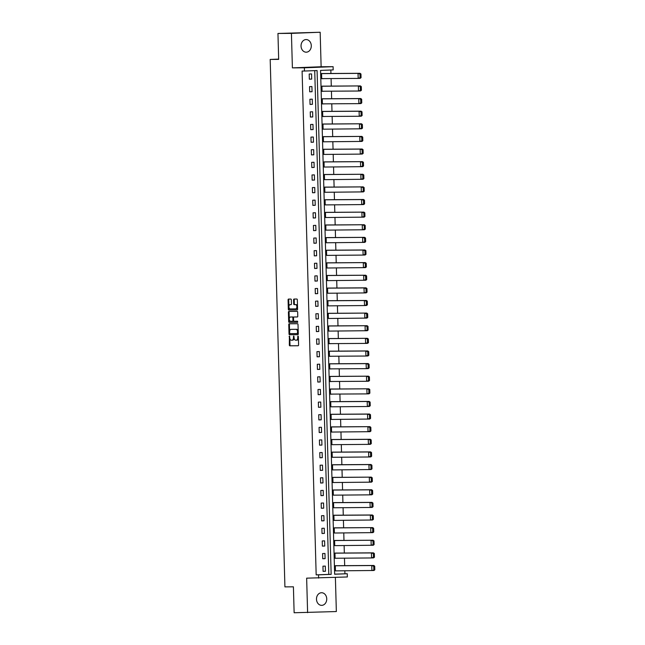 <?xml version="1.0" encoding="UTF-8"?>
<svg xmlns="http://www.w3.org/2000/svg" width="645" height="645" viewBox="0 0 645 645"><rect width="100%" height="100%" fill="white"/><g stroke="black" fill="none" stroke-linecap="round" stroke-linejoin="round"><path stroke-width="0.97" d="M289.403 336.029L289.331 345.019A0.798 0.46 -92.2 0 0 289.815 345.817L298.143 345.76A0.798 0.46 -92.2 0 0 298.587 344.962L298.353 336.529L298.006 335.972L297.732 337.625A2.54 1.484 -92.2 0 1 296.353 340.173L295.628 340.181A2.54 1.484 -92.2 0 1 294.08 337.649L293.709 336.005L293.427 337.649A2.54 1.484 -92.2 0 1 292.048 340.197A2.54 1.484 -92.2 0 1 292.024 340.205L291.33 340.205A2.54 1.484 -92.2 0 1 289.774 337.674L289.403 336.029M311.293 45.674A6.313 5.136 -90.4 0 1 306.206 52.189A6.313 5.136 -90.4 0 1 301.038 46.077A6.313 5.136 -90.4 0 1 306.125 39.563A6.313 5.136 -90.4 0 1 311.293 45.674M326.741 598.842A6.313 5.136 -90.4 0 1 321.653 605.357A6.313 5.136 -90.4 0 1 316.485 599.245A6.313 5.136 -90.4 0 1 321.573 592.731A6.313 5.136 -90.4 0 1 326.741 598.842M320.17 32.25L291.427 33.371L292.395 67.878L321.129 66.749L320.17 32.25L277.955 33.459L278.672 59.38L270.19 59.437L284.921 586.877L293.411 586.821L294.128 612.75L336.351 611.541L335.392 577.436M277.955 33.459L291.427 33.371M291.33 299.861A0.798 0.46 -92.2 0 0 290.847 299.07L288.517 299.087A0.798 0.46 -92.2 0 0 288.073 299.885L288.331 309.253A0.798 0.46 -92.2 0 0 288.815 310.043L297.143 309.987A0.798 0.46 -92.2 0 0 297.587 309.197L297.329 299.828A0.798 0.46 -92.2 0 0 296.837 299.03L294.015 299.054A0.798 0.46 -92.2 0 0 293.58 299.844L293.693 303.86A0.798 0.46 -92.2 0 0 294.176 304.65L295.571 304.642A2.129 1.234 -92.2 0 1 296.869 306.738A2.129 1.234 -92.2 0 1 295.716 308.891A2.129 1.234 -92.2 0 1 295.692 308.891L290.21 308.923A2.129 1.234 -92.2 0 1 288.912 306.827A2.129 1.234 -92.2 0 1 290.065 304.674A2.129 1.234 -92.2 0 1 290.089 304.674L291.008 304.666A0.798 0.46 -92.2 0 0 291.443 303.868L291.33 299.861M296.321 340.173A2.54 1.484 -92.2 0 0 296.353 340.173L297.006 340.149A2.54 1.484 -92.2 0 0 298.385 337.899M334.634 574.147L347.268 573.736L347.357 576.969L306.649 578.162L307.609 612.669M318.622 578.089L318.525 574.856L331.151 574.364L317.082 70.547L304.456 71.039L304.367 67.806L333.102 66.677L333.191 69.918L320.565 70.41L334.642 574.227L347.268 573.736M304.456 71.039L302.102 71.055L316.171 574.872L318.525 574.856M292.395 67.878L304.367 67.806M289.202 323.782A0.798 0.46 -92.2 0 0 288.758 324.572L289.025 333.949A0.798 0.46 -92.2 0 0 289.508 334.739L297.837 334.682A0.798 0.46 -92.2 0 0 298.28 333.892L298.014 324.516A0.798 0.46 -92.2 0 0 297.53 323.726L289.202 323.782M288.678 321.597L288.42 312.228A0.798 0.46 -92.2 0 1 288.847 311.43A0.798 0.46 -92.2 0 0 288.847 311.43L297.184 311.382A0.798 0.46 -92.2 0 1 297.668 312.172L297.78 316.179A0.798 0.46 -92.2 0 1 297.353 316.977A0.798 0.46 -92.2 0 0 297.353 316.977L293.967 317.001A0.798 0.46 -92.2 0 0 293.523 317.8L293.596 320.46A0.798 0.46 -92.2 0 0 294.08 321.25L297.595 321.226L297.635 322.339L289.162 322.387A0.798 0.46 -92.2 0 1 288.678 321.597L289.339 321.573L289.073 312.204L288.42 312.228M278.664 59.106L270.19 59.437M324.282 86.148L321.911 86.148L322.057 91.332L324.419 91.235L322.048 91.251M324.983 111.383L322.613 111.391L322.758 116.568L325.128 116.479L322.758 116.487M325.685 136.627L323.322 136.627L323.459 141.803L361.998 141.416L362.821 140.739L361.837 140.779L361.732 137.143L359.797 136.482L359.918 141.497L361.837 140.779M326.394 161.863L324.024 161.871L324.169 167.047L362.7 166.66L363.53 165.983L362.538 166.023L362.442 162.379L360.482 161.718L360.619 166.741L362.538 166.023M327.096 187.098L324.725 187.106L324.87 192.283L363.409 191.896L364.231 191.218L363.248 191.259L363.143 187.622L361.208 186.961L361.329 191.976L363.248 191.259M327.805 212.342L325.435 212.35L325.58 217.526L364.111 217.139L364.941 216.462L363.949 216.502L363.853 212.858L361.893 212.197L362.03 217.212L363.949 216.502M328.507 237.578L326.136 237.586L326.281 242.762L364.82 242.375L365.642 241.698L364.659 241.738L364.554 238.102L362.619 237.441L362.74 242.456L364.659 241.738M329.216 262.821L326.846 262.829L326.991 268.006L365.497 267.619L366.352 266.941L365.36 266.974L365.264 263.337L363.304 262.676L363.441 267.691L365.36 266.974M329.918 288.057L327.547 288.065L327.692 293.241L364.191 292.935L364.006 287.92L327.547 288.146M330.627 313.301L328.257 313.309L328.402 318.485L366.932 318.09L367.755 317.421L366.771 317.453L366.674 313.817L364.715 313.156L364.852 318.17L366.771 317.453M331.328 338.536L328.958 338.544L329.103 343.721L331.474 343.632L329.103 343.648M332.03 363.78L329.659 363.788L329.805 368.964L332.175 368.867L329.805 368.884M332.739 389.016L330.369 389.024L330.514 394.2L332.876 394.111L330.514 394.119M333.441 414.259L331.07 414.267L331.216 419.444L369.722 419.048M334.15 439.495L331.78 439.503L331.925 444.679L368.424 444.373L368.239 439.358L331.78 439.576M334.852 464.739L332.481 464.739L332.627 469.923L371.133 469.528M335.561 489.974L333.191 489.982L333.336 495.158L369.827 494.852L369.65 489.837L333.191 490.055M336.263 515.218L333.892 515.218L334.037 520.402L372.544 520.007M336.972 540.454L334.602 540.462L334.747 545.638L373.278 545.251L374.1 544.574L373.116 544.614L373.012 540.97L371.052 540.308L371.197 545.331L373.116 544.614M337.674 565.697L335.303 565.697L335.448 570.873L373.955 570.486M344.906 573.744L344.825 570.736M344.68 565.649L344.47 558.11M344.333 553.031L344.124 545.493M343.978 540.413L343.769 532.875M343.624 527.795L343.414 520.257M343.277 515.17L343.059 507.631M342.922 502.552L342.713 495.013M342.568 489.934L342.358 482.396M342.213 477.316L342.003 469.778M341.866 464.69L341.656 457.16M341.511 452.072L341.302 444.534M341.157 439.455L340.947 431.916M340.802 426.837L340.592 419.298M340.455 414.211L340.246 406.681M340.1 401.593L339.891 394.055M339.746 388.975L339.536 381.437M339.399 376.358L339.181 368.819M339.044 363.732L338.835 356.201M338.69 351.114L338.48 343.575M338.335 338.496L338.125 330.958M337.988 325.878L337.778 318.34M337.633 313.26L337.424 305.722M337.279 300.635L337.069 293.096M336.932 288.017L336.714 280.478M336.577 275.399L336.368 267.86M336.222 262.781L336.013 255.243M335.868 250.155L335.658 242.625M335.521 237.537L335.311 229.999M335.166 224.92L334.957 217.381M334.811 212.302L334.602 204.763M334.457 199.676L334.247 192.145M334.11 187.058L333.9 179.52M333.755 174.44L333.546 166.902M333.401 161.822L333.191 154.284M333.054 149.197L332.836 141.666M332.699 136.579L332.489 129.04M332.344 123.961L332.135 116.423M331.99 111.343L331.78 103.805M331.643 98.725L331.433 91.187M331.288 86.099L331.079 78.561M330.933 73.482L330.837 70.007M337.319 553.071L334.949 553.079L335.094 558.256L371.593 557.949L371.407 552.934L334.957 553.152M336.617 527.836L334.247 527.844L334.392 533.02L372.923 532.625L373.753 531.956L372.762 531.988L372.665 528.352L370.722 527.691L370.843 532.706L372.762 531.988M335.908 502.592L333.538 502.6L333.683 507.776L370.182 507.47L369.996 502.455L333.546 502.681M335.207 477.356L332.836 477.365L332.981 482.541L371.496 482.154L372.342 481.476L371.351 481.509L371.254 477.872L369.319 477.211L369.432 482.226L371.351 481.509M334.497 452.113L332.135 452.121L332.272 457.297L368.771 456.991L368.585 451.976L332.135 452.201M333.796 426.877L331.425 426.885L331.57 432.061L370.101 431.674L370.931 430.997L369.948 431.037L369.843 427.393L367.908 426.732L368.021 431.747L369.948 431.037M333.094 401.633L330.724 401.642L330.869 406.818L367.36 406.511L367.182 401.496L330.724 401.722M332.385 376.398L330.014 376.406L330.159 381.582L332.53 381.485L330.159 381.501M331.683 351.162L329.313 351.162L329.458 356.338L331.82 356.25L329.45 356.266M330.974 325.918L328.603 325.927L328.748 331.103L367.287 330.716L368.11 330.038L367.126 330.079L367.021 326.435L365.086 325.773L365.207 330.796L367.126 330.079M330.272 300.683L327.902 300.683L328.047 305.867L364.546 305.553L364.361 300.538L327.902 300.764M329.563 275.439L327.192 275.447L327.338 280.623L365.876 280.236L366.699 279.559L365.715 279.599L365.61 275.955L363.675 275.302L363.796 280.317L365.715 279.599M328.861 250.204L326.491 250.204L326.636 255.388L363.135 255.073L362.95 250.058L326.491 250.284M328.152 224.96L325.789 224.968L325.927 230.144L364.465 229.757L365.288 229.08L364.304 229.12L364.199 225.476L362.264 224.823L362.385 229.838L364.304 229.12M327.45 199.724L325.08 199.732L325.225 204.908L361.724 204.594L361.539 199.579L325.08 199.805M326.749 174.481L324.379 174.489L324.524 179.665L363.054 179.278L363.885 178.601L362.893 178.641L362.796 174.997L360.853 174.344L360.974 179.358L362.893 178.641M326.039 149.245L323.669 149.253L323.814 154.429L360.313 154.115L360.128 149.1L323.669 149.326M325.338 124.001L322.968 124.009L323.113 129.185L361.643 128.798L362.474 128.121L361.482 128.162L361.385 124.517L359.442 123.864L359.563 128.879L361.482 128.162M324.628 98.766L322.258 98.774L322.403 103.95L324.774 103.853L322.403 103.869M323.927 73.522L321.557 73.53L321.702 78.706L324.064 78.617L321.702 78.634M321.129 66.749L333.102 66.677M316.171 574.872L328.797 574.381L314.728 70.636M328.797 574.381L331.151 574.364M311.559 73.925L311.704 79.101L309.334 79.19L309.197 74.014L311.559 73.925M311.914 86.543L312.059 91.719L309.689 91.816L309.544 86.632L311.914 86.543M312.269 99.161L312.414 104.337L310.043 104.434L309.898 99.257L312.269 99.161M312.615 111.778L312.761 116.963L310.398 117.051L310.253 111.875L312.615 111.778M312.97 124.404L313.115 129.581L310.745 129.669L310.6 124.493L312.97 124.404M313.325 137.022L313.47 142.198L311.1 142.287L310.954 137.111L313.325 137.022M313.672 149.64L313.817 154.816L311.454 154.913L311.309 149.737L313.672 149.64M314.026 162.258L314.171 167.434L311.809 167.531L311.664 162.355L314.026 162.258M314.381 174.884L314.526 180.06L312.156 180.149L312.011 174.972L314.381 174.884M314.736 187.501L314.881 192.678L312.511 192.766L312.365 187.59L314.736 187.501M315.083 200.119L315.228 205.295L312.865 205.392L312.72 200.208L315.083 200.119M315.437 212.737L315.582 217.913L313.212 218.01L313.067 212.834L315.437 212.737M315.792 225.355L315.937 230.539L313.567 230.628L313.422 225.452L315.792 225.355M316.147 237.981L316.284 243.157L313.922 243.246L313.776 238.069L316.147 237.981M316.493 250.599L316.639 255.775L314.276 255.872L314.131 250.687L316.493 250.599M316.848 263.216L316.993 268.393L314.623 268.489L314.478 263.313L316.848 263.216M317.203 275.834L317.348 281.018L314.978 281.107L314.833 275.931L317.203 275.834M317.55 288.46L317.695 293.636L315.332 293.725L315.187 288.549L317.55 288.46M317.904 301.078L318.05 306.254L315.679 306.351L315.542 301.167L317.904 301.078M318.259 313.696L318.404 318.872L316.034 318.969L315.889 313.793L318.259 313.696M318.614 326.314L318.759 331.498L316.389 331.586L316.244 326.41L318.614 326.314M318.961 338.939L319.106 344.116L316.743 344.204L316.598 339.028L318.961 338.939M319.315 351.557L319.46 356.733L317.09 356.822L316.945 351.646L319.315 351.557M319.67 364.175L319.815 369.351L317.445 369.448L317.3 364.272L319.67 364.175M320.017 376.793L320.162 381.969L317.8 382.066L317.654 376.89L320.017 376.793M320.372 389.419L320.517 394.595L318.146 394.684L318.009 389.507L320.372 389.419M320.726 402.037L320.871 407.213L318.501 407.301L318.356 402.125L320.726 402.037M321.081 414.654L321.226 419.831L318.856 419.927L318.711 414.743L321.081 414.654M321.428 427.272L321.573 432.448L319.211 432.545L319.065 427.369L321.428 427.272M321.782 439.89L321.928 445.074L319.557 445.163L319.412 439.987L321.782 439.89M322.137 452.516L322.282 457.692L319.912 457.781L319.767 452.605L322.137 452.516M322.492 465.134L322.629 470.31L320.267 470.407L320.122 465.222L322.492 465.134M322.839 477.751L322.984 482.928L320.621 483.024L320.476 477.848L322.839 477.751M323.193 490.369L323.339 495.553L320.968 495.642L320.823 490.466L323.193 490.369M323.548 502.995L323.693 508.171L321.323 508.26L321.178 503.084L323.548 502.995M323.895 515.613L324.04 520.789L321.678 520.886L321.533 515.702L323.895 515.613M324.25 528.231L324.395 533.407L322.024 533.504L321.879 528.328L324.25 528.231M324.604 540.849L324.749 546.033L322.379 546.122L322.234 540.945L324.604 540.849M324.959 553.475L325.096 558.651L322.734 558.739L322.589 553.563L324.959 553.475M325.306 566.092L325.451 571.268L323.089 571.357L322.943 566.181L325.306 566.092M325.451 571.268L323.081 571.285M325.096 558.651L322.734 558.667M324.749 546.033L322.379 546.041M324.395 533.407L322.024 533.423M324.04 520.789L321.67 520.805M323.693 508.171L321.323 508.187M323.339 495.553L320.968 495.562M322.984 482.928L320.613 482.944M322.629 470.31L320.267 470.326M322.282 457.692L319.912 457.708M321.928 445.074L319.557 445.082M321.573 432.448L319.202 432.464M321.226 419.831L318.856 419.847M320.871 407.213L318.501 407.229M320.517 394.595L318.146 394.603M320.162 381.969L317.8 381.985M319.815 369.351L317.445 369.367M319.46 356.733L317.09 356.75M319.106 344.116L316.735 344.132M318.759 331.498L316.389 331.506M318.404 318.872L316.034 318.888M318.05 306.254L315.679 306.27M317.695 293.636L315.324 293.652M317.348 281.018L314.978 281.026M316.993 268.393L314.623 268.409M316.639 255.775L314.268 255.791M316.284 243.157L313.922 243.173M315.937 230.539L313.567 230.547M315.582 217.913L313.212 217.929M315.228 205.295L312.857 205.312M314.881 192.678L312.511 192.694M314.526 180.06L312.156 180.068M314.171 167.434L311.801 167.45M313.817 154.816L311.454 154.832M313.47 142.198L311.1 142.214M313.115 129.581L310.745 129.597M312.761 116.963L310.39 116.971M312.414 104.337L310.043 104.353M312.059 91.719L309.689 91.735M311.704 79.101L309.334 79.117M292.709 340.173L292.677 340.173A2.54 1.484 -92.2 0 0 292.709 340.173A2.54 1.484 -92.2 0 0 294.088 337.851M296.378 340.173L296.982 340.149A2.54 1.484 -92.2 0 0 297.006 340.149M289.798 337.98L289.992 344.994A0.798 0.46 -92.2 0 0 290.476 345.784L298.256 345.744M289.661 333.207L289.678 333.917A0.798 0.46 -92.2 0 0 290.169 334.715L297.942 334.666M289.75 323.774A0.798 0.46 -92.2 0 0 289.42 324.548L289.613 331.611M289.645 333.07L289.984 333.618L297.305 333.578L297.571 331.869A2.54 1.484 -92.2 0 0 296.023 329.337L291.024 329.369A2.54 1.484 -92.2 0 0 291 329.369A2.54 1.484 -92.2 0 0 289.613 331.917L289.645 333.07M297.958 333.554L297.305 333.578L298.256 333.134M298.208 331.538A2.54 1.484 -92.2 0 0 296.676 329.313L296.023 329.337M291.629 329.345A2.54 1.484 -92.2 0 1 291.653 329.345A2.54 1.484 -92.2 0 1 291.685 329.345L296.676 329.313M289.411 311.43A0.798 0.46 -92.2 0 0 289.073 312.204M297.45 316.953L294.62 316.977A0.798 0.46 -92.2 0 0 294.604 316.977L294.612 316.977M297.716 322.315L289.162 322.387M291.097 316.993L290.435 317.017A2.129 1.234 -92.2 0 0 290.435 317.017A2.129 1.234 -92.2 0 0 289.283 319.17A2.129 1.234 -92.2 0 0 290.581 321.266L292.507 321.258A0.798 0.46 -92.2 0 0 292.951 320.46L292.878 317.8A0.798 0.46 -92.2 0 0 292.395 317.009L291.121 316.993A2.129 1.234 -92.2 0 0 291.097 316.993A2.129 1.234 -92.2 0 0 291.072 316.993M293.177 321.234L293.169 321.234A0.798 0.46 -92.2 0 0 293.604 320.565M293.523 317.663A0.798 0.46 -92.2 0 0 293.048 316.985L292.395 317.009M291.121 316.993L293.048 316.985M289.339 321.573A0.798 0.46 -92.2 0 0 289.823 322.363M290.702 304.65A2.129 1.234 -92.2 0 1 290.726 304.65A2.129 1.234 -92.2 0 0 290.726 304.65L291.113 304.642M296.378 308.858L296.353 308.866A2.129 1.234 -92.2 0 0 296.378 308.858A2.129 1.234 -92.2 0 0 297.522 307.004M297.506 306.456A2.129 1.234 -92.2 0 0 296.232 304.617L295.571 304.642M294.572 299.046A0.798 0.46 -92.2 0 0 294.233 299.82L294.346 303.835A0.798 0.46 -92.2 0 0 294.829 304.625L296.232 304.617M288.936 307.084L288.992 309.221A0.798 0.46 -92.2 0 0 289.476 310.019L297.256 309.971M289.065 299.078A0.798 0.46 -92.2 0 0 288.726 299.852L288.92 306.528M373.826 569.849L373.721 566.213L374.705 566.173L374.81 569.809L371.899 570.567L371.762 565.552L335.303 565.778M374.81 569.809L373.963 570.486M335.303 565.705L373.802 565.471L374.705 566.173M373.721 566.213L371.762 565.552L373.802 565.471M373.471 557.232L371.584 557.949L373.632 557.869L374.455 557.191L373.471 557.232L373.366 553.587L371.407 552.934L373.447 552.854L374.358 553.555L374.455 557.191M334.949 553.087L373.447 552.854M373.366 553.587L374.358 553.555M334.602 540.47L373.092 540.236L374.003 540.929L374.1 544.574M373.108 540.236L334.602 540.534M373.012 540.97L374.003 540.929M334.247 527.852L372.754 527.61L373.649 528.311L373.753 531.956M372.745 527.61L334.247 527.916M372.665 528.352L373.649 528.311M372.415 519.37L372.31 515.734L373.294 515.694L373.399 519.33L370.488 520.088L370.351 515.073L333.892 515.299M373.399 519.33L372.552 520.007M333.892 515.226L372.391 514.992L373.294 515.694M372.31 515.734L370.351 515.073L372.391 514.992M372.06 506.752L370.174 507.47L372.221 507.389L373.044 506.712L372.06 506.752L371.955 503.108L369.996 502.455L372.036 502.374L372.947 503.076L373.044 506.712M333.538 502.608L372.036 502.374M371.955 503.108L372.947 503.076M371.705 494.135L369.819 494.852L371.867 494.771L372.697 494.094L371.705 494.135L371.609 490.49L369.666 489.837L371.681 489.757L372.592 490.45L372.697 494.094M333.191 489.99L371.681 489.757M371.609 490.49L372.592 490.45M332.836 477.373L371.343 477.131L372.238 477.832L372.342 481.476M371.335 477.131L332.836 477.437M371.254 477.872L372.238 477.832M332.489 464.819L368.94 464.594L369.085 469.608L371.988 468.851L371.141 469.528M332.481 464.747L370.98 464.513L371.891 465.214L371.988 468.851M371.004 468.891L370.899 465.255L368.94 464.594L370.98 464.513M370.899 465.255L371.891 465.214M370.649 456.273L368.763 456.991L370.811 456.91L371.633 456.233L370.649 456.273L370.544 452.637L368.585 451.976L370.625 451.895L371.536 452.597L371.633 456.233M332.135 452.129L370.625 451.895M370.544 452.637L371.536 452.597M370.294 443.655L368.408 444.373L370.456 444.292L371.286 443.615L370.294 443.655L370.198 440.011L368.255 439.358L370.278 439.277L371.181 439.971L371.286 443.615M331.78 439.511L370.278 439.277M370.198 440.011L371.181 439.971M331.425 426.893L369.932 426.651L370.827 427.353L370.931 430.997M369.924 426.651L331.425 426.958M369.843 427.393L370.827 427.353M331.079 414.34L367.529 414.114L367.674 419.129L369.593 418.412L370.577 418.379L369.73 419.048M331.07 414.275L369.569 414.034L370.48 414.735L370.577 418.379M369.593 418.412L369.488 414.775L367.529 414.114L369.569 414.034M369.488 414.775L370.48 414.735M369.238 405.794L367.352 406.511L369.4 406.431L370.23 405.753L369.238 405.794L369.142 402.158L367.182 401.496L369.214 401.416L370.125 402.117L370.23 405.753M330.724 401.65L369.214 401.416M369.142 402.158L370.125 402.117M368.884 393.176L369.875 393.136L369.045 393.813L367.013 393.893L368.884 393.176L368.787 389.532L366.852 388.879L367.013 393.893L330.514 394.111M330.369 389.032L368.867 388.798L369.77 389.499L369.875 393.136M368.875 388.798L330.369 389.096M368.787 389.532L369.77 389.499M368.537 380.558L366.61 381.276L368.698 381.195L369.521 380.518L368.537 380.558L368.432 376.914L366.497 376.253L366.61 381.276L330.159 381.493M330.014 376.414L368.521 376.18L369.416 376.874L369.521 380.518M368.513 376.18L330.014 376.478M368.432 376.914L369.416 376.874M329.668 363.861L366.118 363.635L366.304 368.65L329.805 368.875M368.182 367.932L366.304 368.65L368.343 368.569L369.166 367.9L368.182 367.932L368.077 364.296L366.118 363.635L368.158 363.554L369.069 364.256L369.166 367.9M329.668 363.796L368.158 363.554M368.077 364.296L369.069 364.256M329.313 351.243L365.771 351.017L365.949 356.032L329.45 356.258M367.827 355.314L365.949 356.032L367.989 355.951L368.819 355.274L367.827 355.314L367.731 351.678L365.771 351.017L367.811 350.936L368.714 351.638L368.819 355.274M329.313 351.17L367.811 350.936M367.731 351.678L368.714 351.638M367.481 342.697L368.464 342.656L367.634 343.334L365.602 343.414L367.481 342.697L367.376 339.052L365.441 338.399L365.602 343.414L329.103 343.64M328.958 338.552L367.457 338.319L368.36 339.02L368.464 342.656M367.465 338.319L328.958 338.617M367.376 339.052L368.36 339.02M328.603 325.935L367.11 325.701L368.013 326.394L368.11 330.038M367.102 325.701L328.611 325.999M367.021 326.435L368.013 326.394M328.257 313.317L366.747 313.075L367.658 313.776L367.755 317.421M366.763 313.075L328.257 313.381M366.674 313.817L367.658 313.776M366.416 304.835L364.53 305.553L366.578 305.472L367.408 304.795L366.416 304.835L366.32 301.199L364.361 300.538L366.4 300.457L367.303 301.159L367.408 304.795M327.902 300.691L366.4 300.457M366.32 301.199L367.303 301.159M366.07 292.217L364.175 292.935L366.223 292.854L367.053 292.177L366.07 292.217L365.965 288.573L364.03 287.92L366.046 287.839L366.949 288.541L367.053 292.177M327.547 288.073L366.046 287.839M365.965 288.573L366.949 288.541M327.192 275.455L365.699 275.221L366.602 275.915L366.699 279.559M365.691 275.221L327.2 275.52M365.61 275.955L366.602 275.915M326.846 262.838L365.336 262.596L366.247 263.297L366.352 266.941M365.352 262.596L326.846 262.902M365.264 263.337L366.247 263.297M365.014 254.356L363.119 255.073L365.167 254.993L365.997 254.315L365.014 254.356L364.909 250.72L362.95 250.058L364.989 249.978L365.892 250.679L365.997 254.315M326.491 250.212L364.989 249.978M364.909 250.72L365.892 250.679M326.136 237.594L364.635 237.36L365.546 238.061L365.642 241.698M364.643 237.36L326.144 237.666M364.554 238.102L365.546 238.061M325.789 224.976L364.296 224.742L365.191 225.436L365.288 229.08M364.28 224.742L325.789 225.041M364.199 225.476L365.191 225.436M325.435 212.358L363.933 212.116L364.836 212.818L364.941 216.462M363.941 212.124L325.435 212.423M363.853 212.858L364.836 212.818M363.603 203.876L361.708 204.594L363.756 204.513L364.586 203.844L363.603 203.876L363.498 200.24L361.539 199.579L363.578 199.499L364.481 200.2L364.586 203.844M325.08 199.74L363.578 199.499M363.498 200.24L364.481 200.2M324.725 187.115L363.224 186.881L364.135 187.582L364.231 191.218M363.232 186.881L324.733 187.187M363.143 187.622L364.135 187.582M324.379 174.497L362.885 174.263L363.78 174.964L363.885 178.601M362.869 174.263L324.379 174.561M362.796 174.997L363.78 174.964M324.024 161.879L362.522 161.645L363.425 162.338L363.53 165.983M362.53 161.645L324.024 161.943M362.442 162.379L363.425 162.338M362.192 153.397L360.297 154.115L362.353 154.034L363.175 153.365L362.192 153.397L362.087 149.761L360.128 149.1L362.168 149.019L363.07 149.721L363.175 153.365M323.669 149.261L362.168 149.019M362.087 149.761L363.07 149.721M323.322 136.635L361.813 136.401L362.724 137.103L362.821 140.739M361.821 136.401L323.322 136.708M361.732 137.143L362.724 137.103M322.968 124.017L361.466 123.784L362.369 124.485L362.474 128.121M361.474 123.784L322.968 124.082M361.385 124.517L362.369 124.485M322.613 111.464L359.072 111.246L359.257 116.261L322.758 116.479M361.136 115.544L359.257 116.261L361.289 116.181L362.119 115.503L361.136 115.544L361.031 111.899L359.096 111.238L361.111 111.166L362.014 111.859L362.119 115.503M322.613 111.4L361.111 111.166M361.031 111.899L362.014 111.859M322.266 98.846L358.717 98.62L358.902 103.635L322.403 103.861M360.781 102.918L358.902 103.635L360.942 103.555L361.764 102.886L360.781 102.918L360.676 99.282L358.717 98.62L360.757 98.54L361.668 99.241L361.764 102.886M322.258 98.782L360.757 98.54M360.676 99.282L361.668 99.241M360.426 90.3L358.507 91.018L360.587 90.937L361.41 90.26L360.426 90.3L360.329 86.664L358.386 86.003L358.507 91.018L322.048 91.243M321.911 86.156L360.418 85.922L361.313 86.624L361.41 90.26M360.402 85.922L321.911 86.228M360.329 86.664L361.313 86.624M321.557 73.611L358.015 73.385L358.201 78.4L321.702 78.626M360.208 78.319L361.063 77.642L360.071 77.682L359.975 74.038L358.015 73.385L360.055 73.304L360.958 74.006L361.063 77.642M360.071 77.682L358.201 78.4L360.233 78.319M321.557 73.538L360.055 73.304M359.975 74.038L360.958 74.006M289.742 336.561L289.097 336.585M298.353 336.505L297.7 336.537M294.047 336.537L293.402 336.561M294.08 337.625L293.427 337.649M298.377 337.601L297.732 337.625M290.476 345.784L289.815 345.817M289.992 344.994L289.331 345.019M290.169 334.715L289.508 334.739M289.678 333.917L289.025 333.949M289.42 324.548L288.758 324.572M298.248 332.997L297.603 333.022M298.216 331.844L297.571 331.869M293.596 320.436L292.951 320.46M293.523 317.775L292.878 317.8M294.829 304.625L294.176 304.65M294.346 303.835L293.693 303.86M294.233 299.82L293.58 299.844M289.476 310.019L288.815 310.043M288.992 309.221L288.331 309.253M288.726 299.852L288.073 299.885"/></g></svg>
